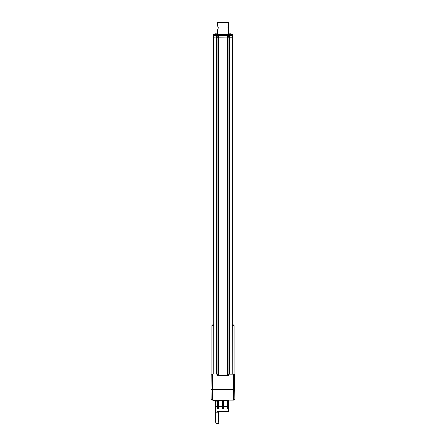 <?xml version="1.0" encoding="UTF-8"?>
<svg xmlns="http://www.w3.org/2000/svg" width="446" height="446" viewBox="0 0 446 446"><rect width="100%" height="100%" fill="white"/><g stroke="black" fill="none" stroke-linecap="round" stroke-linejoin="round"><path stroke-width="0.67" d="M216.126 373.926L216.126 37.971L229.74 37.971L229.74 373.926M216.845 35.306L216.304 35.418L216.304 37.86L229.874 37.971L229.874 373.926M228.67 375.153L217.33 375.153M232.394 37.971L229.696 37.86L229.696 35.418L229.829 37.86L232.505 37.86L232.255 373.926L234.49 373.926M228.72 375.593L228.586 375.153M228.586 375.593L217.28 375.593M217.414 375.593L217.414 375.153M228.681 374.205L228.664 375.593L228.798 373.926L233.559 374.205L228.681 374.205L228.798 373.926L228.603 375.593M217.397 375.593L217.202 373.926L213.706 373.926M234.434 373.926L234.144 373.926M233.866 373.926L233.559 373.926M211.515 373.926L211.187 374.205L211.053 389.492L212.441 389.492L212.441 374.205L211.187 374.205L211.465 373.926M228.72 375.649L217.28 375.649L217.319 374.205M234.535 373.926L234.864 398.947A1.109 1.109 0 0 1 233.754 400.045L233.442 400.045M234.864 398.947L233.559 398.947L233.559 389.492L212.441 389.492L212.441 398.947L211.136 398.947L211.053 389.492M234.813 374.205L233.559 374.205L233.559 389.492L234.947 389.492M218.796 403.87L218.752 400.224L219.109 400.045L218.557 400.045L228.558 400.045L228.48 408.804L228.558 400.051M231.089 400.045L228.441 400.045M216.327 400.045L212.246 400.045A1.109 1.109 0 0 1 211.136 398.947L211.326 399.56M217.559 400.045L214.097 400.045M233.743 400.045L229.645 400.045M213.043 400.045L213.405 400.045M215.156 400.045L215.535 400.045M227.204 403.87L226.891 400.045L228.28 400.173L228.201 408.937L227.521 408.937L227.443 400.173L227.521 408.937L226.947 406.401L223.914 406.401L223.34 408.937L222.66 408.937L222.387 400.224L222.66 408.937L222.086 406.401L219.053 406.401L218.479 408.937L218.83 400.324L220.737 400.045M220.787 400.045L221.59 400.045M231.251 400.045L231.714 400.045M225.263 400.045L222.387 400.224M219.109 400.045L218.557 400.045L219.109 400.045L218.83 400.324M212.82 400.045L215.424 400.045M215.401 400.045L212.441 400.045L212.441 398.947L233.559 398.947L233.581 400.045M212.318 400.045L212.246 400.045A1.109 1.109 0 0 1 211.136 398.947M218.752 400.224L217.442 400.045L217.52 408.804C217.548 412.176 217.548 412.176 217.52 408.804L217.47 403.329M227.17 400.324L226.891 400.045L227.248 400.224M234.117 373.926L234.117 326.137L232.255 326.137M213.745 326.137L211.883 326.137L211.883 373.926M228.179 411.719L228.48 408.804L228.179 411.719L217.542 411.441M228.458 411.284L228.469 410.32M228.469 409.941L228.53 403.329M217.442 400.051L217.799 408.937C217.826 412.595 217.826 412.595 217.799 408.937L217.72 400.173L218.557 400.173L218.573 408.413M217.453 400.993L213.55 400.993L213.718 400.045M222.309 400.324L222.337 403.87M223.435 408.413L223.914 406.629M223.663 403.87L223.636 406.652M223.691 400.324L223.97 400.045L223.613 400.224M227.521 408.937L227.427 408.413M222.66 408.937L222.565 408.413M218.774 406.652L219.053 406.629M222.364 406.652L222.086 406.629M227.226 406.652L226.947 406.629M232.255 325.58L234.117 325.58L234.117 326.137M211.883 326.137L211.883 325.58L213.745 325.58M217.453 401.16L213.55 400.993M215.635 406.719L217.503 406.719L215.635 406.719L215.635 401.16L215.635 422.211C215.964 424.653 219.125 423.639 218.691 422.211L218.691 412.238L215.635 412.238M232.255 324.749L232.773 324.749M213.227 324.749L213.745 324.749M228.503 34.164L228.503 30.161C227.789 30.4 227.783 25.043 228.503 25.283L228.503 22.857L217.497 22.857L217.497 25.283M218.172 27.713C217.419 24.547 217.419 24.547 218.172 27.719C217.419 30.897 217.419 30.897 218.172 27.719L218.166 27.513M217.81 29.486L218.01 28.895M218.055 28.711L218.172 27.724M228.503 25.283L228.213 29.536M228.503 22.857L227.945 22.3L218.055 22.3L217.497 22.857M228.224 34.749L217.776 34.749M217.826 35.028L217.353 35.306M229.701 35.306L232.115 35.306M217.141 35.306L229.963 35.306M232.505 37.86L232.505 35.418L213.495 35.418L216.148 35.306L216.41 37.971L213.606 37.971L213.745 373.926M228.525 35.306L232.059 35.306M231.981 35.306L231.011 35.306M214.989 35.306L213.907 35.306M213.935 35.306L213.606 35.306M228.753 37.971L228.647 35.306M215.318 35.306L216.21 35.306M213.885 35.306L217.497 35.306M217.776 35.028L217.776 34.392L213.606 34.392L217.642 34.27M232.394 35.028L232.394 34.392L228.224 34.392L232.255 34.27M216.26 37.971L216.26 373.926M217.163 373.926L217.163 37.971M228.837 373.926L228.837 37.971M218.501 375.153L218.501 37.971M227.499 375.153L227.499 37.971M217.28 375.649L217.263 374.205L212.441 373.926M223.34 408.937L223.418 400.04M217.442 400.213L213.55 400.213M217.799 408.937L218.479 408.937M222.359 406.412L222.03 400.313L219.109 400.313L218.774 406.412M227.226 406.412L226.891 400.313L223.97 400.313L223.641 406.412M233.671 325.58L233.671 325.19L232.255 325.19M213.745 325.19L212.329 325.19L212.329 325.58M217.247 35.306L217.247 37.971M218.479 35.306L218.479 37.971M227.521 35.306L227.521 37.971M213.495 35.418L213.495 37.86L216.148 37.971M233.671 325.19L233.225 324.749M212.329 325.19L212.775 324.749M218.691 411.719L218.691 412.238M217.497 34.164L217.497 30.161M213.606 34.392L213.606 35.028M228.224 34.392L228.224 35.028M217.497 33.768A4.17 4.17 0 0 0 216.399 33.812M217.776 34.392L217.704 34.27A4.17 4.17 0 0 0 213.679 34.27M232.394 34.392L232.321 34.27A4.17 4.17 0 0 0 228.296 34.27M229.601 33.812A4.17 4.17 0 0 0 228.503 33.768"/></g></svg>
